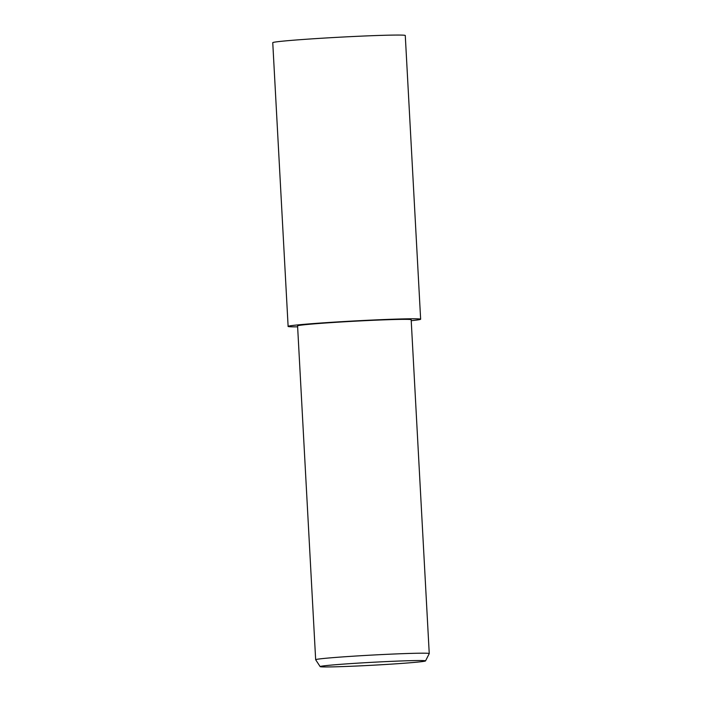 <?xml version="1.0" encoding="UTF-8"?>
<svg xmlns="http://www.w3.org/2000/svg" width="702" height="702" viewBox="0 0 702 702"><rect width="100%" height="100%" fill="white"/><g stroke="black" fill="none" stroke-linecap="round" stroke-linejoin="round"><path stroke-width="1.05" d="M288.118 326.395A66.357 1.852 -3.1 0 0 297.63 326.842A66.33 1.852 -3.1 0 1 301.404 324.561A66.33 1.852 -3.1 0 1 371.305 320.103A66.357 1.852 -3.1 0 1 420.638 319.217A66.357 1.852 -3.1 0 1 411.223 320.682A66.33 1.852 -3.1 0 0 371.305 320.103A66.357 1.852 -3.1 0 0 288.118 326.395L272.753 42.682A66.357 1.852 -3.1 0 1 355.949 36.381A66.357 1.852 -3.1 0 1 405.273 35.504L420.638 319.217M320.156 666.619L315.672 659.748A56.88 1.588 -3.1 0 1 315.663 659.722A56.88 1.588 -3.1 0 1 386.977 654.325A56.88 1.588 -3.1 0 1 429.247 653.571A56.88 1.588 -3.1 0 1 429.247 653.597L425.526 660.915A52.773 1.474 -3.1 0 1 359.371 665.9A52.773 1.474 -3.1 0 1 320.156 666.619A52.773 1.474 -3.1 0 1 386.311 661.591A52.773 1.474 -3.1 0 1 425.526 660.915M315.663 659.722L297.578 325.886A56.88 1.588 -3.1 0 1 368.892 320.489A56.88 1.588 -3.1 0 1 411.17 319.735L429.247 653.571"/></g></svg>
